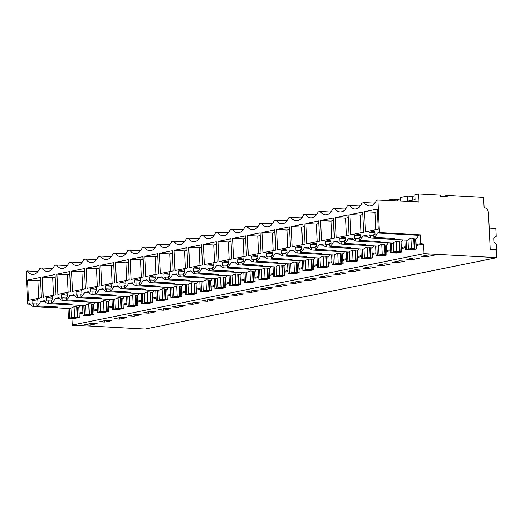 <?xml version="1.0" encoding="UTF-8"?>
<svg xmlns="http://www.w3.org/2000/svg" width="523" height="523" viewBox="0 0 523 523"><rect width="100%" height="100%" fill="white"/><g stroke="black" fill="none" stroke-linecap="round" stroke-linejoin="round"><path stroke-width="0.78" d="M442.085 196.498L447.198 195.458L447.263 196.779L440.503 196.406L440.438 195.086L418.596 193.876L418.982 201.983L376.73 199.956A12.951 8.113 -86.8 0 1 369.395 205.957A12.951 8.113 -86.8 0 1 364.25 202.493L362.086 202.931A12.951 8.113 -86.8 0 1 354.744 208.932A12.951 8.113 -86.8 0 1 349.599 205.467L347.435 205.905A12.951 8.113 -86.8 0 1 340.094 211.907A12.951 8.113 -86.8 0 1 334.955 208.442L332.785 208.886A12.951 8.113 -86.8 0 1 325.443 214.888A12.951 8.113 -86.8 0 1 320.305 211.423L318.134 211.861A12.951 8.113 -86.8 0 1 310.793 217.862A12.951 8.113 -86.8 0 1 305.654 214.397L303.484 214.842A12.951 8.113 -86.8 0 1 296.149 220.843A12.951 8.113 -86.8 0 1 291.004 217.378L288.84 217.816A12.951 8.113 -86.8 0 1 281.498 223.818A12.951 8.113 -86.8 0 1 276.353 220.353L274.189 220.791A12.951 8.113 -86.8 0 1 266.848 226.792A12.951 8.113 -86.8 0 1 261.709 223.328L259.539 223.772A12.951 8.113 -86.8 0 1 252.197 229.774A12.951 8.113 -86.8 0 1 247.059 226.309L244.888 226.747A12.951 8.113 -86.8 0 1 237.547 232.748A12.951 8.113 -86.8 0 1 232.408 229.283L230.238 229.721A12.951 8.113 -86.8 0 1 222.896 235.723A12.951 8.113 -86.8 0 1 217.758 232.258L215.594 232.702A12.951 8.113 -86.8 0 1 208.252 238.704A12.951 8.113 -86.8 0 1 203.107 235.239L200.943 235.677A12.951 8.113 -86.8 0 1 193.602 241.678A12.951 8.113 -86.8 0 1 188.463 238.213L186.293 238.658A12.951 8.113 -86.8 0 1 178.951 244.659A12.951 8.113 -86.8 0 1 173.813 241.195L171.642 241.633A12.951 8.113 -86.8 0 1 164.3 247.634A12.951 8.113 -86.8 0 1 159.162 244.169L156.992 244.607A12.951 8.113 -86.8 0 1 149.65 250.609A12.951 8.113 -86.8 0 1 144.511 247.144L142.341 247.588A12.951 8.113 -86.8 0 1 135.006 253.59A12.951 8.113 -86.8 0 1 129.861 250.125L127.697 250.563A12.951 8.113 -86.8 0 1 120.355 256.564A12.951 8.113 -86.8 0 1 115.21 253.099L113.046 253.544A12.951 8.113 -86.8 0 1 105.705 259.545A12.951 8.113 -86.8 0 1 100.566 256.08L98.396 256.518A12.951 8.113 -86.8 0 1 91.054 262.52A12.951 8.113 -86.8 0 1 85.916 259.055L83.745 259.493A12.951 8.113 -86.8 0 1 76.404 265.494A12.951 8.113 -86.8 0 1 71.265 262.03L69.095 262.474A12.951 8.113 -86.8 0 1 61.76 268.476A12.951 8.113 -86.8 0 1 56.615 265.011L54.451 265.449A12.951 8.113 -86.8 0 1 47.109 271.45A12.951 8.113 -86.8 0 1 41.964 267.985L39.8 268.423A12.951 8.113 -86.8 0 1 32.459 274.425A12.951 8.113 -86.8 0 1 27.32 270.96L37.95 271.548M66.859 265.573L67.532 265.22M80.679 262.553L82.183 262.245M95.33 259.571L96.833 259.271M109.98 256.597L111.484 256.29M124.631 253.622L126.135 253.315M139.281 250.641L140.785 250.34M153.925 247.667L155.429 247.359M168.576 244.686L170.08 244.385M183.227 241.711L184.73 241.404M197.877 238.736L199.381 238.429M212.528 235.755L214.031 235.455M227.178 232.781L228.675 232.474M241.822 229.806L243.326 229.499M256.473 226.825L257.976 226.518M271.123 223.851L272.627 223.543M285.774 220.869L287.277 220.569M300.424 217.895L301.921 217.588M315.068 214.92L316.572 214.613M329.719 211.939L331.222 211.638M344.369 208.965L345.873 208.657M359.02 205.984L360.524 205.683M373.67 203.009L375.168 202.702M387.314 200.237L392.773 199.126L392.838 200.538M400.37 198.858L397.715 199.4L392.773 199.126M400.468 200.963L400.311 197.596L407.424 196.151L407.659 201.113L415.19 199.583L414.955 194.621L418.596 193.876M415.02 195.883L412.366 196.419L407.424 196.151M69.101 308.544L33.609 306.55A11.107 6.962 93.2 0 1 29.759 303.647L27.699 304.066L26.15 271.202L27.32 270.96M52.601 268.574L41.964 267.985M67.245 265.592L56.615 265.011M81.895 262.618L71.265 262.03M96.546 259.643L85.916 259.055M111.196 256.662L100.566 256.08M125.847 253.688L115.21 253.099M140.491 250.713L129.861 250.125M155.141 247.732L144.511 247.144M169.792 244.757L159.162 244.169M184.442 241.776L173.813 241.195M199.093 238.802L188.463 238.213M213.737 235.827L203.107 235.239M228.388 232.846L217.758 232.258M243.038 229.872L232.408 229.283M257.689 226.89L247.059 226.309M272.339 223.916L261.709 223.328M286.99 220.941L276.353 220.353M301.634 217.96L291.004 217.378M316.284 214.986L305.654 214.397M330.935 212.005L320.305 211.423M345.585 209.03L334.955 208.442M360.236 206.055L349.599 205.467M374.88 203.074L364.25 202.493M45.207 301.738L40.461 301.477L44.409 300.673A11.107 6.962 93.2 0 0 48.253 303.575L48.129 300.836L46.874 301.091L46.717 297.783L52.575 296.593L52.731 299.901L51.476 300.156L51.607 302.895A11.107 6.962 93.2 0 0 55.111 298.496L59.053 297.692A11.107 6.962 93.2 0 0 62.904 300.594L62.773 297.862L61.518 298.117L61.361 294.802L67.225 293.612L67.382 296.927L66.127 297.182L66.251 299.914A11.107 6.962 93.2 0 0 69.755 295.521L73.704 294.717A11.107 6.962 93.2 0 0 77.554 297.62L77.424 294.88L76.168 295.135L76.012 291.827L81.876 290.638L82.026 293.946L80.771 294.201L80.902 296.94A11.107 6.962 93.2 0 0 84.406 292.54L88.354 291.742A11.107 6.962 93.2 0 0 92.205 294.645L92.074 291.906L90.819 292.161L90.662 288.853L96.52 287.657L96.677 290.971L95.421 291.226L95.552 293.965A11.107 6.962 93.2 0 0 99.056 289.565L103.005 288.761A11.107 6.962 93.2 0 0 106.855 291.664L106.725 288.931L105.469 289.186L105.313 285.872L111.17 284.682L111.327 287.996L110.072 288.251L110.203 290.984A11.107 6.962 93.2 0 0 113.707 286.591L117.655 285.787A11.107 6.962 93.2 0 0 121.499 288.689L121.375 285.95L120.12 286.205L119.963 282.897L125.821 281.707L125.978 285.015L124.722 285.27L124.853 288.01A11.107 6.962 93.2 0 0 128.357 283.61L132.299 282.806A11.107 6.962 93.2 0 0 136.15 285.708L136.019 282.976L134.764 283.231L134.614 279.916L140.471 278.726L140.628 282.041L139.373 282.296L139.497 285.028A11.107 6.962 93.2 0 0 143.001 280.635L146.95 279.831A11.107 6.962 93.2 0 0 150.801 282.734L150.67 279.995L149.415 280.256L149.258 276.942L155.122 275.752L155.279 279.06L154.017 279.315L154.148 282.054A11.107 6.962 93.2 0 0 157.652 277.654L161.6 276.857A11.107 6.962 93.2 0 0 165.451 279.759L165.32 277.02L164.065 277.275L163.908 273.967L169.766 272.777L169.923 276.085L168.668 276.34L168.798 279.079A11.107 6.962 93.2 0 0 172.302 274.68L176.251 273.875A11.107 6.962 93.2 0 0 180.102 276.778L179.971 274.045L178.716 274.3L178.559 270.986L184.416 269.796L184.573 273.111L183.318 273.366L183.449 276.098A11.107 6.962 93.2 0 0 186.953 271.705L190.902 270.901A11.107 6.962 93.2 0 0 194.746 273.804L194.621 271.064L193.366 271.319L193.209 268.011L199.067 266.822L199.224 270.13L197.969 270.384L198.099 273.124A11.107 6.962 93.2 0 0 201.603 268.724L205.546 267.926A11.107 6.962 93.2 0 0 209.396 270.829L209.272 268.09L208.01 268.345L207.86 265.037L213.717 263.84L213.874 267.155L212.619 267.41L212.743 270.143A11.107 6.962 93.2 0 0 216.254 265.749L220.196 264.945A11.107 6.962 93.2 0 0 224.047 267.848L223.916 265.115L222.661 265.37L222.504 262.056L228.368 260.866L228.525 264.174L227.27 264.429L227.394 267.168A11.107 6.962 93.2 0 0 230.898 262.768L234.847 261.971A11.107 6.962 93.2 0 0 238.697 264.873L238.566 262.134L237.311 262.389L237.154 259.081L243.012 257.891L243.169 261.199L241.914 261.454L242.044 264.193A11.107 6.962 93.2 0 0 245.549 259.794L249.497 258.99A11.107 6.962 93.2 0 0 253.348 261.892L253.217 259.16L251.962 259.415L251.805 256.1L257.662 254.91L257.819 258.225L256.564 258.48L256.695 261.212A11.107 6.962 93.2 0 0 260.199 256.819L264.148 256.015A11.107 6.962 93.2 0 0 267.992 258.918L267.868 256.178L266.612 256.433L266.455 253.125L272.313 251.936L272.47 255.244L271.215 255.499L271.345 258.238A11.107 6.962 93.2 0 0 274.85 253.838L278.798 253.04A11.107 6.962 93.2 0 0 282.642 255.943L282.518 253.204L281.256 253.459L281.106 250.151L286.964 248.955L287.12 252.269L285.865 252.524L285.989 255.263A11.107 6.962 93.2 0 0 289.5 250.863L293.442 250.059A11.107 6.962 93.2 0 0 297.293 252.962L297.162 250.229L295.907 250.484L295.75 247.17L301.614 245.98L301.771 249.288L300.516 249.549L300.64 252.282A11.107 6.962 93.2 0 0 304.144 247.889L308.093 247.085A11.107 6.962 93.2 0 0 311.943 249.987L311.813 247.248L310.557 247.503L310.401 244.195L316.265 243.005L316.415 246.313L315.16 246.568L315.291 249.308A11.107 6.962 93.2 0 0 318.795 244.908L322.743 244.104A11.107 6.962 93.2 0 0 326.594 247.006L326.463 244.274L325.208 244.529L325.051 241.214L330.909 240.024L331.066 243.339L329.81 243.594L329.941 246.326A11.107 6.962 93.2 0 0 333.445 241.933L337.394 241.129A11.107 6.962 93.2 0 0 341.244 244.032L341.114 241.293L339.858 241.548L339.702 238.24L345.559 237.05L345.716 240.358L344.461 240.613L344.592 243.352A11.107 6.962 93.2 0 0 348.096 238.952L352.044 238.155A11.107 6.962 93.2 0 0 355.888 241.057L355.764 238.318L354.509 238.573L354.352 235.265L360.21 234.069L360.367 237.383L359.111 237.638L359.242 240.377A11.107 6.962 93.2 0 0 362.746 235.978L366.688 235.173A11.107 6.962 93.2 0 0 370.539 238.076L370.408 235.343L369.153 235.598L368.996 232.284L374.86 231.094L375.017 234.409L373.762 234.664L373.886 237.396A11.107 6.962 93.2 0 0 377.39 233.003L379.45 232.585L377.9 199.714M33.609 306.55L33.479 303.817L32.223 304.072L32.066 300.758L37.924 299.568L38.081 302.876L36.826 303.131L36.956 305.87A11.107 6.962 93.2 0 0 40.461 301.477M377.305 209.037L378.26 229.231L365.492 231.826L364.538 211.632L377.305 209.037M159.45 253.309L160.404 273.509L173.165 270.914L172.217 250.713L159.45 253.309L169.851 253.884L170.675 271.417M174.1 250.334L186.861 247.739L187.816 267.939L175.048 270.528L174.1 250.334L184.501 250.909L185.325 268.443M188.744 247.359L201.512 244.764L202.466 264.958L189.699 267.554L188.744 247.359L199.145 247.928L199.976 265.468M274.758 229.878L275.713 250.072L262.945 252.668L261.997 232.474L274.758 229.878M100.854 265.22L101.802 285.414L114.57 282.819L113.615 262.624L100.854 265.22L111.249 265.795L112.079 283.329M306.896 243.738L319.658 241.142L318.71 220.948L305.942 223.537L306.896 243.738M292.246 246.712L305.014 244.117L304.059 223.922L291.291 226.518L292.246 246.712M289.409 226.897L290.363 247.098L277.595 249.693L276.641 229.492L289.409 226.897M87.158 288.395L99.919 285.8L98.971 265.599L86.203 268.194L87.158 288.395M55.02 274.536L55.974 294.73L43.206 297.326L42.252 277.125L55.02 274.536M57.857 294.344L70.625 291.756L69.67 271.555L56.902 274.15L57.857 294.344M247.346 235.448L248.294 255.642L261.062 253.054L260.108 232.853L247.346 235.448L257.747 236.023L258.571 253.557M232.696 238.423L233.65 258.624L246.411 256.028L245.464 235.834L232.696 238.423L243.097 238.998L243.921 256.531M128.266 259.65L129.22 279.844L116.452 282.44L115.498 262.239L128.266 259.65M142.916 256.669L143.871 276.87L131.103 279.465L130.149 259.264L142.916 256.669M349.887 214.607L350.841 234.807L363.609 232.212L362.655 212.011L349.887 214.607L360.288 215.182L361.118 232.715M203.395 244.378L204.349 264.579L217.117 261.984L216.162 241.783L203.395 244.378L213.796 244.954L214.626 262.487M230.813 238.808L231.767 259.003L219 261.598L218.045 241.404L230.813 238.808M321.54 240.757L334.308 238.168L333.354 217.967L320.592 220.562L321.54 240.757M348.004 214.992L348.959 235.187L336.191 237.782L335.243 217.588L348.004 214.992M27.608 280.106L40.369 277.51L41.324 297.705L28.556 300.3L27.608 280.106L38.002 280.681L38.833 298.215M71.553 271.176L72.507 291.37L85.269 288.774L84.321 268.58L71.553 271.176L81.954 271.744L82.778 289.284M144.799 256.29L157.567 253.694L158.515 273.889L145.754 276.484L144.799 256.29L155.2 256.858L156.024 274.398M447.198 195.458L483.598 197.465L484.076 207.566A5.348 4.112 -101.5 0 1 488.489 213.09L490.214 249.68L496.451 250.02L496.811 257.636L145.061 329.124L72.259 325.103L424.009 253.622L496.811 257.636M90.152 325.097L97.265 323.652L91.702 323.345L84.589 324.79L90.152 325.097L90.08 323.672M353.836 271.509L348.272 271.202L355.392 269.757L360.955 270.064L353.836 271.509L353.77 270.084M339.185 274.483L333.622 274.176L340.741 272.731L346.304 273.039L339.185 274.483L339.12 273.065M383.137 265.553L377.573 265.246L384.686 263.801L390.25 264.108L383.137 265.553L383.071 264.128M368.486 268.534L362.923 268.227L370.036 266.776L375.599 267.083L368.486 268.534L368.421 267.109M178.049 307.236L172.479 306.929L179.598 305.478L185.162 305.785L178.049 307.236L177.977 305.811M163.398 310.211L157.835 309.904L164.948 308.459L170.511 308.766L163.398 310.211L163.326 308.786M207.343 301.281L201.78 300.973L208.893 299.529L214.463 299.836L207.343 301.281L207.278 299.856M192.693 304.255L187.129 303.948L194.249 302.503L199.812 302.81L192.693 304.255L192.627 302.83M119.447 319.141L113.883 318.834L121.003 317.389L126.566 317.696L119.447 319.141L119.381 317.716M104.796 322.122L99.233 321.815L106.352 320.364L111.915 320.671L104.796 322.122L104.731 320.697M148.748 313.185L143.184 312.878L150.297 311.433L155.861 311.741L148.748 313.185L148.682 311.767M134.097 316.167L128.534 315.859L135.647 314.415L141.21 314.722L134.097 316.167L134.032 314.741M295.24 283.42L289.677 283.113L296.789 281.662L302.353 281.969L295.24 283.42L295.175 281.995M280.59 286.395L275.026 286.088L282.139 284.643L287.709 284.95L280.59 286.395L280.524 284.97M324.541 277.465L318.978 277.157L326.091 275.713L331.654 276.02L324.541 277.465L324.469 276.039M309.891 280.439L304.327 280.132L311.44 278.687L317.003 278.994L309.891 280.439L309.825 279.014M236.644 295.325L231.081 295.018L238.194 293.573L243.757 293.88L236.644 295.325L236.573 293.9M221.994 298.3L216.43 297.992L223.543 296.548L229.107 296.855L221.994 298.3L221.929 296.881M265.939 289.369L260.376 289.062L267.495 287.617L273.058 287.925L265.939 289.369L265.874 287.944M251.295 292.35L245.725 292.043L252.844 290.598L258.408 290.899L251.295 292.35L251.223 290.925M412.431 259.598L406.868 259.29L413.987 257.846L419.551 258.153L412.431 259.598L412.366 258.179M397.787 262.579L392.224 262.271L399.337 260.827L404.9 261.134L397.787 262.579L397.715 261.154M427.082 256.623L434.201 255.178L428.638 254.871L421.518 256.316L427.082 256.623L427.016 255.198M72.259 325.103L71.945 318.448M424.009 253.622L423.558 243.986L416.092 245.503M79.156 313.977L82.994 313.199M93.807 310.995L97.638 310.217M108.457 308.021L112.288 307.243M123.101 305.046L126.939 304.262M137.752 302.065L141.589 301.287M152.402 299.091L156.24 298.313M167.053 296.11L170.884 295.332M181.703 293.135L185.534 292.357M196.347 290.16L200.185 289.376M210.998 287.179L214.835 286.401M225.648 284.205L229.486 283.427M240.299 281.23L244.136 280.446M254.949 278.249L258.78 277.471M269.593 275.275L273.431 274.497M284.244 272.293L288.081 271.515M298.894 269.319L302.732 268.541M313.545 266.344L317.383 265.56M328.196 263.363L332.027 262.585M342.846 260.389L346.677 259.611M357.49 257.408L361.328 256.63M372.141 254.433L375.978 253.655M386.791 251.458L390.629 250.674M401.442 248.477L405.273 247.699M400.2 251.909L399.735 241.972L399.003 241.345L399.494 251.713L401.605 251.988L401.396 247.523L405.233 246.745M385.549 254.884L385.085 244.954L384.353 244.326L384.843 254.688L386.955 254.963L386.745 250.504L390.583 249.719M370.905 257.865L370.434 247.928L369.702 247.301L370.192 257.662L372.304 257.937L372.095 253.478L375.932 252.701M356.255 260.84L355.784 250.909L355.058 250.275L355.542 260.644L357.66 260.918L357.444 256.453L361.282 255.675M341.604 263.814L341.133 253.884L340.408 253.256L340.898 263.618L343.01 263.893L342.8 259.434L346.631 258.65M326.953 266.795L326.489 256.858L325.757 256.231L326.247 266.593L328.359 266.874L328.15 262.409L331.987 261.631M312.303 269.77L311.839 259.839L311.107 259.212L311.597 269.574L313.708 269.848L313.499 265.383L317.337 264.605M297.659 272.745L297.188 262.814L296.456 262.186L296.946 272.548L299.058 272.823L298.849 268.364L302.686 267.586M283.008 275.726L282.538 265.795L281.812 265.161L282.296 275.529L284.414 275.804L284.198 271.339L288.036 270.561M268.358 278.7L267.887 268.77L267.161 268.142L267.645 278.504L269.763 278.779L269.554 274.32L273.385 273.536M253.707 281.681L253.243 271.744L252.511 271.117L253.001 281.479L255.113 281.76L254.904 277.295L258.735 276.517M239.057 284.656L238.593 274.725L237.86 274.098L238.351 284.46L240.462 284.734L240.253 280.269L244.091 279.491M224.413 287.63L223.942 277.7L223.21 277.072L223.7 287.434L225.812 287.709L225.603 283.25L229.44 282.472M209.762 290.611L209.292 280.674L208.559 280.047L209.05 290.415L211.168 290.69L210.952 286.225L214.79 285.447M195.112 293.586L194.641 283.656L193.915 283.028L194.399 293.39L196.517 293.665L196.308 289.206L200.139 288.421M180.461 296.567L179.99 286.63L179.265 286.003L179.755 296.364L181.867 296.639L181.658 292.18L185.488 291.403M165.811 299.542L165.346 289.611L164.614 288.977L165.105 299.346L167.216 299.62L167.007 295.155L170.844 294.377M151.167 302.516L150.696 292.586L149.964 291.958L150.454 302.32L152.566 302.595L152.356 298.136L156.194 297.358M136.516 305.497L136.045 295.56L135.313 294.933L135.803 305.301L137.915 305.576L137.706 301.111L141.543 300.333M121.866 308.472L121.395 298.541L120.669 297.914L121.153 308.276L123.271 308.55L123.055 304.092L126.893 303.307M107.215 311.453L106.744 301.516L106.019 300.888L106.509 311.25L108.621 311.525L108.411 307.066L112.242 306.288M92.564 314.428L92.1 304.497L91.368 303.863L91.858 314.231L93.97 314.506L93.761 310.041L97.598 309.263M77.914 317.402L77.45 307.472L76.718 306.844L77.208 317.206L79.319 317.481L79.11 313.022L82.948 312.238M414.85 248.928L414.379 238.998L413.654 238.37L414.144 248.732L416.256 249.007L416.047 244.548L420.943 243.555L423.558 243.986M70.965 308.642L69.226 308.544L69.664 317.827L68.441 318.337L74.299 318.5L79.319 317.481M68.441 318.337L67.977 308.485M69.226 308.544L68.788 308.492M69.664 317.827L75.613 318.102L75.593 317.736M79.11 313.022L78.855 307.55L77.45 307.472M416.256 249.007L411.235 250.027L405.377 249.863L404.913 240.011M407.901 240.168L406.162 240.077L406.6 249.353L405.377 249.863M406.162 240.077L405.724 240.018M416.047 244.548L415.785 239.076L414.379 238.998M401.605 251.988L396.584 253.008L390.727 252.844L390.263 242.986M393.25 243.143L391.511 243.051L391.949 252.334L390.727 252.844M391.511 243.051L391.073 242.999M401.396 247.523L401.134 242.051L399.735 241.972M386.955 254.963L381.934 255.982L376.076 255.819L375.612 245.967M378.6 246.117L376.861 246.026L377.299 255.309L376.076 255.819M376.861 246.026L376.423 245.973M386.745 250.504L386.49 245.032L385.085 244.954M372.304 257.937L367.283 258.963L361.432 258.793L360.968 248.941M363.949 249.098L362.21 249.007L362.648 258.29L361.432 258.793M362.21 249.007L361.779 248.948M372.095 253.478L371.84 248.007L370.434 247.928M357.66 260.918L352.633 261.938L346.782 261.775L346.318 251.923M349.299 252.073L347.566 251.981L348.004 261.265L346.782 261.775M347.566 251.981L347.128 251.929M357.444 256.453L357.189 250.981L355.784 250.909M343.01 263.893L337.989 264.913L332.131 264.749L331.667 254.897M334.655 255.054L332.916 254.963L333.354 264.239L332.131 264.749M332.916 254.963L332.478 254.904M342.8 259.434L342.539 253.962L341.133 253.884M328.359 266.874L323.338 267.894L317.481 267.73L317.016 257.872M320.004 258.029L318.265 257.937L318.703 267.22L317.481 267.73M318.265 257.937L317.827 257.885M328.15 262.409L327.888 256.937L326.489 256.858M313.708 269.848L308.688 270.868L302.83 270.705L302.366 260.853M305.354 261.003L303.615 260.912L304.053 270.195L302.83 270.705M303.615 260.912L303.177 260.859M313.499 265.383L313.244 259.918L311.839 259.839M299.058 272.823L294.037 273.843L288.186 273.679L287.722 263.827M290.703 263.984L288.964 263.893L289.402 273.176L288.186 273.679M288.964 263.893L288.533 263.834M298.849 268.364L298.594 262.892L297.188 262.814M284.414 275.804L279.387 276.824L273.536 276.66L273.071 266.802M276.052 266.959L274.32 266.867L274.752 276.151L273.536 276.66M274.32 266.867L273.882 266.815M284.198 271.339L283.943 265.867L282.538 265.795M269.763 278.779L264.736 279.798L258.885 279.635L258.421 269.783M261.408 269.94L259.67 269.842L260.108 279.125L258.885 279.635M259.67 269.842L259.231 269.79M269.554 274.32L269.293 268.848L267.887 268.77M255.113 281.76L250.092 282.78L244.234 282.61L243.77 272.758M246.758 272.914L245.019 272.823L245.457 282.106L244.234 282.61M245.019 272.823L244.581 272.771M254.904 277.295L254.642 271.823L253.243 271.744M240.462 284.734L235.442 285.754L229.584 285.591L229.12 275.739M232.107 275.889L230.368 275.798L230.806 285.081L229.584 285.591M230.368 275.798L229.93 275.745M240.253 280.269L239.992 274.804L238.593 274.725M225.812 287.709L220.791 288.729L214.94 288.565L214.469 278.713M217.457 278.87L215.718 278.779L216.156 288.055L214.94 288.565M215.718 278.779L215.28 278.72M225.603 283.25L225.348 277.778L223.942 277.7M211.168 290.69L206.14 291.71L200.289 291.546L199.825 281.688M202.806 281.845L201.067 281.753L201.505 291.036L200.289 291.546M201.067 281.753L200.636 281.701M210.952 286.225L210.697 280.753L209.292 280.674M196.517 293.665L191.49 294.684L185.639 294.521L185.175 284.669M188.156 284.819L186.423 284.728L186.861 294.011L185.639 294.521M186.423 284.728L185.985 284.675M196.308 289.206L196.047 283.734L194.641 283.656M181.867 296.639L176.846 297.665L170.988 297.495L170.524 287.643M173.512 287.8L171.773 287.709L172.211 296.992L170.988 297.495M171.773 287.709L171.335 287.65M181.658 292.18L181.396 286.709L179.99 286.63M167.216 299.62L162.195 300.64L156.338 300.477L155.874 290.625M158.861 290.775L157.122 290.683L157.56 299.967L156.338 300.477M157.122 290.683L156.684 290.631M167.007 295.155L166.745 289.683L165.346 289.611M152.566 302.595L147.545 303.615L141.687 303.451L141.223 293.599M144.211 293.756L142.472 293.665L142.91 302.941L141.687 303.451M142.472 293.665L142.034 293.606M152.356 298.136L152.101 292.664L150.696 292.586M137.915 305.576L132.894 306.596L127.043 306.432L126.579 296.574M129.56 296.731L127.821 296.639L128.259 305.922L127.043 306.432M127.821 296.639L127.39 296.587M137.706 301.111L137.451 295.639L136.045 295.56M123.271 308.55L118.244 309.57L112.393 309.407L111.929 299.555M114.91 299.705L113.177 299.614L113.615 308.897L112.393 309.407M113.177 299.614L112.739 299.561M123.055 304.092L122.8 298.62L121.395 298.541M108.621 311.525L103.6 312.551L97.742 312.381L97.278 302.529M100.266 302.686L98.527 302.595L98.965 311.878L97.742 312.381M98.527 302.595L98.089 302.536M108.411 307.066L108.15 301.594L106.744 301.516M93.97 314.506L88.949 315.526L83.092 315.362L82.627 305.504M85.615 305.661L83.876 305.569L84.314 314.853L83.092 315.362M83.876 305.569L83.438 305.517M93.761 310.041L93.499 304.569L92.1 304.497M155.2 256.858L157.691 256.355M81.954 271.744L84.445 271.241M38.002 280.681L40.493 280.171M335.243 217.588L345.638 218.156L346.468 235.696M345.638 218.156L348.135 217.653M320.592 220.562L330.994 221.137L331.817 238.671M330.994 221.137L333.484 220.628M218.045 241.404L228.446 241.979L229.27 259.513M228.446 241.979L230.937 241.469M213.796 244.954L216.287 244.45M360.288 215.182L362.779 214.678M130.149 259.264L140.55 259.839L141.38 277.373M140.55 259.839L143.041 259.33M115.498 262.239L125.899 262.814L126.729 280.354M125.899 262.814L128.39 262.311M243.097 238.998L245.588 238.495M257.747 236.023L260.238 235.513M56.902 274.15L67.304 274.725L68.134 292.259M67.304 274.725L69.794 274.215M42.252 277.125L52.653 277.7L53.483 295.234M52.653 277.7L55.144 277.197M86.203 268.194L96.605 268.77L97.428 286.303M96.605 268.77L99.095 268.266M276.641 229.492L287.042 230.068L287.872 247.601M287.042 230.068L289.533 229.564M291.291 226.518L301.693 227.093L302.523 244.627M301.693 227.093L304.183 226.583M305.942 223.537L316.343 224.112L317.167 241.646M316.343 224.112L318.834 223.609M111.249 265.795L113.746 265.285M261.997 232.474L272.391 233.042L273.222 250.582M272.391 233.042L274.882 232.539M199.145 247.928L201.636 247.425M184.501 250.909L186.992 250.399M169.851 253.884L172.342 253.38M364.538 211.632L374.939 212.207L375.769 229.741M374.939 212.207L377.429 211.697M91.858 314.231L89.263 314.088L88.773 303.726L85.589 305.197L86.027 314.48L89.263 314.088M84.314 314.853L91.617 314.846L86.027 314.48M51.607 302.895L72.403 304.04L69.056 304.719L83.745 305.569M48.253 303.575L69.056 304.719L69.016 303.856M91.368 303.863L88.773 303.726M90.244 314.761L90.263 315.127M106.509 311.25L103.907 311.107L103.423 300.745L100.239 302.222L100.678 311.505L103.907 311.107M98.965 311.878L106.267 311.871L100.678 311.505M66.251 299.914L87.053 301.065L83.706 301.745L98.396 302.595M62.904 300.594L83.706 301.745L83.667 300.875M106.019 300.888L103.423 300.745M104.894 311.78L104.907 312.146M121.153 308.276L118.558 308.132L118.074 297.77L114.89 299.248L115.328 308.531L118.558 308.132M113.615 308.897L120.918 308.897L115.328 308.531M80.902 296.94L101.704 298.084L98.357 298.77L113.046 299.614M77.554 297.62L98.357 298.77L98.311 297.901M120.669 297.914L118.074 297.77M119.545 308.805L119.558 309.171M135.803 305.301L133.208 305.157L132.718 294.789L129.541 296.266L129.979 305.55L133.208 305.157M128.259 305.922L135.568 305.916L129.979 305.55M95.552 293.965L116.354 295.109L113.001 295.789L127.697 296.639M92.205 294.645L113.001 295.789L112.961 294.926M135.313 294.933L132.718 294.789M134.189 305.824L134.208 306.19M150.454 302.32L147.859 302.176L147.368 291.814L144.191 293.292L144.629 302.575L147.859 302.176M142.91 302.941L150.212 302.941L144.629 302.575M110.203 290.984L130.998 292.135L127.651 292.815L142.348 293.658M106.855 291.664L127.651 292.815L127.612 291.945M149.964 291.958L147.368 291.814M148.839 302.85L148.859 303.216M165.105 299.346L162.509 299.202L162.019 288.84L158.842 290.317L159.273 299.594L162.509 299.202M157.56 299.967L164.863 299.96L159.273 299.594M124.853 288.01L145.649 289.154L142.302 289.834L156.992 290.683M121.499 288.689L142.302 289.834L142.263 288.971M164.614 288.977L162.019 288.84M163.49 299.875L163.509 300.241M179.755 296.364L177.16 296.221L176.669 285.859L173.486 287.336L173.924 296.619L177.16 296.221M172.211 296.992L179.513 296.986L173.924 296.619M139.497 285.028L160.299 286.179L156.952 286.859L171.642 287.709M136.15 285.708L156.952 286.859L156.913 285.989M179.265 286.003L176.669 285.859M178.14 296.894L178.153 297.26M194.399 293.39L191.804 293.246L191.32 282.884L188.136 284.362L188.574 293.645L191.804 293.246M186.861 294.011L194.164 294.011L188.574 293.645M154.148 282.054L174.95 283.204L171.603 283.884L186.293 284.728M150.801 282.734L171.603 283.884L171.557 283.015M193.915 283.028L191.32 282.884M192.791 293.919L192.804 294.286M209.05 290.415L206.454 290.272L205.964 279.903L202.787 281.381L203.225 290.664L206.454 290.272M201.505 291.036L208.814 291.03L203.225 290.664M168.798 279.079L189.601 280.223L186.253 280.903L200.943 281.753M165.451 279.759L186.253 280.903L186.208 280.04M208.559 280.047L205.964 279.903M207.435 290.938L207.454 291.304M223.7 287.434L221.105 287.29L220.614 276.929L217.437 278.406L217.875 287.689L221.105 287.29M216.156 288.055L223.458 288.055L217.875 287.689M183.449 276.098L204.245 277.249L200.897 277.929L215.594 278.772M180.102 276.778L200.897 277.929L200.858 277.059M223.21 277.072L220.614 276.929M222.085 287.964L222.105 288.33M238.351 284.46L235.755 284.316L235.265 273.954L232.088 275.431L232.526 284.715L235.755 284.316M230.806 285.081L238.109 285.074L232.526 284.715M198.099 273.124L218.895 274.268L215.548 274.948L230.244 275.798M194.746 273.804L215.548 274.948L215.509 274.085M237.86 274.098L235.265 273.954M236.736 284.989L236.756 285.355M253.001 281.479L250.406 281.335L249.916 270.973L246.732 272.45L247.17 281.734L250.406 281.335M245.457 282.106L252.759 282.1L247.17 281.734M212.743 270.143L233.546 271.293L230.198 271.973L244.888 272.823M209.396 270.829L230.198 271.973L230.159 271.104M252.511 271.117L249.916 270.973M251.386 282.008L251.4 282.374M267.645 278.504L265.05 278.36L264.566 267.998L261.382 269.476L261.82 278.759L265.05 278.36M260.108 279.125L267.41 279.125L261.82 278.759M227.394 267.168L248.196 268.319L244.849 268.999L259.539 269.842M224.047 267.848L244.849 268.999L244.803 268.129M267.161 268.142L264.566 267.998M266.037 279.034L266.05 279.4M282.296 275.529L279.7 275.386L279.21 265.017L276.033 266.495L276.471 275.778L279.7 275.386M274.752 276.151L282.06 276.144L276.471 275.778M242.044 264.193L262.847 265.338L259.5 266.017L274.189 266.867M238.697 264.873L259.5 266.017L259.454 265.154M281.812 265.161L279.21 265.017M280.681 276.059L280.701 276.425M296.946 272.548L294.351 272.405L293.861 262.043L290.683 263.52L291.121 272.803L294.351 272.405M289.402 273.176L296.711 273.169L291.121 272.803M256.695 261.212L277.497 262.363L274.144 263.043L288.84 263.893M253.348 261.892L274.144 263.043L274.104 262.173M296.456 262.186L293.861 262.043M295.332 273.078L295.351 273.444M311.597 269.574L309.001 269.43L308.511 259.068L305.334 260.546L305.772 269.829L309.001 269.43M304.053 270.195L311.355 270.195L305.772 269.829M271.345 258.238L292.141 259.382L288.794 260.068L303.49 260.912M267.992 258.918L288.794 260.068L288.755 259.199M311.107 259.212L308.511 259.068M309.982 270.103L310.002 270.469M326.247 266.593L323.652 266.455L323.162 256.087L319.978 257.564L320.416 266.848L323.652 266.455M318.703 267.22L326.006 267.214L320.416 266.848M285.989 255.263L306.792 256.407L303.445 257.087L318.134 257.937M282.642 255.943L303.445 257.087L303.405 256.218M325.757 256.231L323.162 256.087M324.633 267.122L324.646 267.488M340.898 263.618L338.296 263.474L337.812 253.112L334.628 254.59L335.066 263.873L338.296 263.474M333.354 264.239L340.656 264.239L335.066 263.873M300.64 252.282L321.442 253.433L318.095 254.113L332.785 254.956M297.293 252.962L318.095 254.113L318.056 253.243M340.408 253.256L337.812 253.112M339.283 264.148L339.296 264.514M355.542 260.644L352.947 260.5L352.456 250.138L349.279 251.609L349.717 260.892L352.947 260.5M348.004 261.265L355.307 261.258L349.717 260.892M315.291 249.308L336.093 250.452L332.746 251.132L347.435 251.981M311.943 249.987L332.746 251.132L332.7 250.269M355.058 250.275L352.456 250.138M353.927 261.173L353.947 261.539M370.192 257.662L367.597 257.519L367.107 247.157L363.93 248.634L364.368 257.917L367.597 257.519M362.648 258.29L369.957 258.284L364.368 257.917M329.941 246.326L350.743 247.477L347.39 248.157L362.086 249.007M326.594 247.006L347.39 248.157L347.35 247.287M369.702 247.301L367.107 247.157M368.578 258.192L368.597 258.558M384.843 254.688L382.248 254.544L381.757 244.182L378.58 245.66L379.018 254.943L382.248 254.544M377.299 255.309L384.601 255.309L379.018 254.943M344.592 243.352L365.387 244.503L362.04 245.182L376.737 246.026M341.244 244.032L362.04 245.182L362.001 244.313M384.353 244.326L381.757 244.182M383.228 255.217L383.248 255.584M399.494 251.713L396.898 251.57L396.408 241.201L393.224 242.679L393.662 251.962L396.898 251.57M391.949 252.334L399.252 252.328L393.662 251.962M359.242 240.377L380.038 241.521L376.691 242.201L391.381 243.051M355.888 241.057L376.691 242.201L376.652 241.338M399.003 241.345L396.408 241.201M397.879 252.236L397.898 252.602M414.144 248.732L411.542 248.588L411.058 238.227L407.875 239.704L408.313 248.987L411.542 248.588M406.6 249.353L413.902 249.353L408.313 248.987M373.886 237.396L394.688 238.547L391.341 239.227L406.031 240.07M370.539 238.076L391.341 239.227L391.302 238.357M413.654 238.37L411.058 238.227M412.529 249.262L412.542 249.628M54.366 306.831L54.405 307.701L57.752 307.021L36.956 305.87M76.718 306.844L74.122 306.7L70.945 308.178L71.383 317.461L74.612 317.062L74.122 306.7M77.208 317.206L74.612 317.062M75.613 318.102L76.966 317.827L71.383 317.461M415.785 239.076A11.107 6.962 -86.8 0 0 418.472 235.265L420.531 234.847L420.943 243.555M78.855 307.55A11.107 6.962 -86.8 0 0 80.673 305.399M93.499 304.569A11.107 6.962 -86.8 0 0 95.323 302.425M108.15 301.594A11.107 6.962 -86.8 0 0 109.974 299.444M122.8 298.62A11.107 6.962 -86.8 0 0 124.624 296.469M137.451 295.639A11.107 6.962 -86.8 0 0 139.275 293.488M152.101 292.664A11.107 6.962 -86.8 0 0 153.925 290.513M166.745 289.683A11.107 6.962 -86.8 0 0 168.569 287.539M181.396 286.709A11.107 6.962 -86.8 0 0 183.22 284.558M196.047 283.734A11.107 6.962 -86.8 0 0 197.871 281.583M210.697 280.753A11.107 6.962 -86.8 0 0 212.521 278.609M225.348 277.778A11.107 6.962 -86.8 0 0 227.172 275.628M239.992 274.804A11.107 6.962 -86.8 0 0 241.816 272.653M254.642 271.823A11.107 6.962 -86.8 0 0 256.466 269.672M269.293 268.848A11.107 6.962 -86.8 0 0 271.117 266.697M283.943 265.867A11.107 6.962 -86.8 0 0 285.767 263.723M298.594 262.892A11.107 6.962 -86.8 0 0 300.418 260.742M313.244 259.918A11.107 6.962 -86.8 0 0 315.062 257.767M327.888 256.937A11.107 6.962 -86.8 0 0 329.712 254.786M342.539 253.962A11.107 6.962 -86.8 0 0 344.363 251.811M357.189 250.981A11.107 6.962 -86.8 0 0 359.013 248.837M371.84 248.007A11.107 6.962 -86.8 0 0 373.664 245.856M386.49 245.032A11.107 6.962 -86.8 0 0 388.308 242.881M401.134 242.051A11.107 6.962 -86.8 0 0 402.958 239.9M48.129 300.836L51.516 301.026M46.717 297.783L52.646 298.11M59.857 298.757L55.111 298.496M62.773 297.862L66.166 298.045M61.361 294.802L67.297 295.129M74.508 295.783L69.755 295.521M77.424 294.88L80.817 295.07M76.012 291.827L81.948 292.154M89.158 292.802L84.406 292.54M92.074 291.906L95.461 292.096M90.662 288.853L96.592 289.18M103.809 289.827L99.056 289.565M106.725 288.931L110.111 289.114M105.313 285.872L111.242 286.199M118.453 286.852L113.707 286.591M121.375 285.95L124.762 286.14M119.963 282.897L125.893 283.224M133.103 283.871L128.357 283.61M136.019 282.976L139.412 283.159M134.614 279.916L140.543 280.25M147.754 280.897L143.001 280.635M150.67 279.995L154.063 280.184M149.258 276.942L155.194 277.268M162.405 277.922L157.652 277.654M165.32 277.02L168.713 277.21M163.908 273.967L169.838 274.294M177.055 274.941L172.302 274.68M179.971 274.045L183.357 274.229M178.559 270.986L184.488 271.313M191.699 271.967L186.953 271.705M194.621 271.064L198.008 271.254M193.209 268.011L199.139 268.338M206.35 268.985L201.603 268.724M209.272 268.09L212.658 268.279M207.86 265.037L213.789 265.364M221 266.011L216.254 265.749M223.916 265.115L227.309 265.298M222.504 262.056L228.44 262.383M235.651 263.036L230.898 262.768M238.566 262.134L241.959 262.324M237.154 259.081L243.084 259.408M250.301 260.055L245.549 259.794M253.217 259.16L256.603 259.343M251.805 256.1L257.734 256.427M264.952 257.081L260.199 256.819M267.868 256.178L271.254 256.368M266.455 253.125L272.385 253.452M279.596 254.1L274.85 253.838M282.518 253.204L285.904 253.394M281.106 250.151L287.035 250.478M294.246 251.125L289.5 250.863M297.162 250.229L300.555 250.412M295.75 247.17L301.686 247.497M308.897 248.15L304.144 247.889M311.813 247.248L315.206 247.438M310.401 244.195L316.33 244.522M323.547 245.169L318.795 244.908M326.463 244.274L329.85 244.457M325.051 241.214L330.981 241.541M338.198 242.195L333.445 241.933M341.114 241.293L344.5 241.482M339.702 238.24L345.631 238.566M352.842 239.214L348.096 238.952M355.764 238.318L359.151 238.508M354.352 235.265L360.282 235.592M367.492 236.239L362.746 235.978M370.408 235.343L373.801 235.527M368.996 232.284L374.932 232.611M418.472 235.265L377.39 233.003M379.45 232.585L420.531 234.847M27.699 304.066L30.138 304.203M33.479 303.817L36.865 304M32.066 300.758L37.996 301.085M397.715 199.4L397.781 200.812M412.366 196.419L412.536 200.126M489.195 228.12L495.85 228.486L496.222 236.311L493.712 238.076L493.895 242.051L496.589 244.104L496.85 249.674L490.195 249.308M496.85 249.674L495.425 249.968"/></g></svg>
